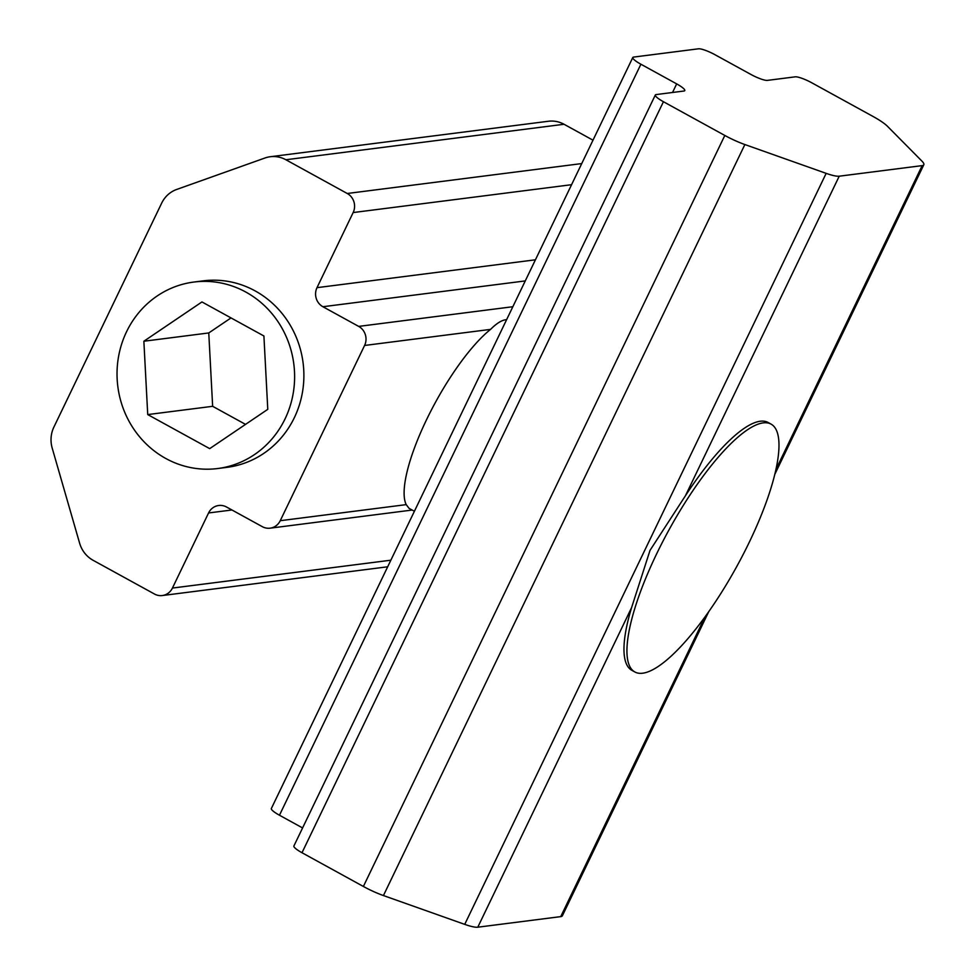 <?xml version="1.0" encoding="UTF-8"?>
<svg xmlns="http://www.w3.org/2000/svg" width="976" height="976" viewBox="0 0 976 976"><rect width="100%" height="100%" fill="white"/><g stroke="black" fill="none" stroke-linecap="round" stroke-linejoin="round"><path stroke-width="1.46" d="M506.617 319.689C502.213 319.847 496.857 323.08 490.55 329.388L364.585 345.467A14.14 13.347 82.7 0 0 358.68 326.399L322.91 306.732A14.14 13.347 -97.3 0 1 317.005 287.664L353.153 212.561A14.14 13.347 -97.3 0 0 347.249 193.492L285.87 159.759A28.28 26.694 -97.3 0 0 270.242 156.733A28.28 26.694 -97.3 0 0 264.96 158.002L176.656 189.466A28.28 26.694 -97.3 0 0 161.662 203.154L53.887 427.085A28.28 26.694 -97.3 0 0 52.192 448.082L79.605 543.144A28.28 26.694 -97.3 0 0 93.098 560.297L154.489 594.03A14.14 13.347 -97.3 0 0 162.297 595.543A14.14 13.347 -97.3 0 0 172.435 588.064L208.571 512.961A14.14 13.347 -97.3 0 1 218.709 505.495A14.14 13.347 -97.3 0 1 226.53 507.008L262.3 526.662A14.14 13.347 -97.3 0 0 270.108 528.175A14.14 13.347 -97.3 0 0 280.246 520.696L364.585 345.467M414.41 511.278L409.054 508.337L406.211 504.629A106.762 29.085 -61.2 0 1 426.5 419.802A106.762 29.085 -61.2 0 1 490.55 329.388M632.79 57.499A14.14 2.647 25.7 0 0 640.903 64.221L676.673 83.887A14.14 2.647 25.7 0 1 684.774 90.609A14.14 2.647 25.7 0 1 683.956 91.024L656.14 94.574A14.14 2.647 25.7 0 0 655.323 95.001A14.14 2.647 25.7 0 0 663.436 101.724L724.814 135.457A28.28 5.295 -154.3 0 0 744.871 144.546L826.16 173.362A28.28 5.295 25.7 0 0 839.226 176.192L922.174 165.615A28.28 5.295 25.7 0 0 923.808 164.773A28.28 5.295 25.7 0 0 921.954 161.138L887.526 126.355A28.28 5.295 25.7 0 0 873.166 116.534L811.788 82.801A14.14 2.647 25.7 0 0 795.233 76.836L767.417 80.386A14.14 2.647 25.7 0 1 750.849 74.42L715.079 54.766A14.14 2.647 25.7 0 0 698.523 48.8L633.607 57.084A14.14 2.647 25.7 0 0 632.79 57.499L271.352 808.506A14.14 2.647 25.7 0 0 279.465 815.228L302.584 827.941M655.323 95.001L293.886 846.009A14.14 2.647 25.7 0 0 301.999 852.731L363.377 886.464A28.28 5.295 -154.3 0 0 383.434 895.553L464.722 924.37A28.28 5.295 25.7 0 0 477.789 927.2L560.736 916.623A28.28 5.295 25.7 0 0 562.371 915.781L708.698 611.745M839.226 176.192L685.433 495.747L650.028 550.354L631.582 607.645L477.789 927.2M634.851 671.976A141.41 38.515 118.8 0 0 749.324 542.131A141.41 38.515 118.8 0 0 771.064 424.121A141.41 38.515 118.8 0 0 669.207 529.492A141.41 38.515 118.8 0 0 634.851 671.976L631.875 670.329A141.41 38.515 -61.2 0 1 631.582 607.645M685.433 495.747A141.41 38.515 -61.2 0 1 768.088 422.474L771.064 424.121M245.537 424.389L212.646 406.309L208.766 332.95L231.007 317.908M147.73 414.58L143.862 341.234L201.947 301.938L263.91 335.988L267.778 409.334L209.694 448.631L147.73 414.58L212.646 406.309M143.862 341.234L208.766 332.95M193.931 282.04L203.203 280.856A94.001 88.718 82.7 0 1 255.139 290.897A94.001 88.718 82.7 0 1 302.658 391.034A94.001 88.718 82.7 0 1 226.993 467.345L217.721 468.529A94.001 88.718 -97.3 0 0 293.386 392.218A94.001 88.718 -97.3 0 0 245.867 292.08A94.001 88.718 -97.3 0 0 193.931 282.04A94.001 88.718 -97.3 0 0 117.828 386.508A94.001 88.718 -97.3 0 0 217.721 468.529M593.005 140.19L564.043 124.269A28.28 26.694 -97.3 0 0 548.414 121.256L270.242 156.733M512.851 306.72L358.68 326.399M525.271 280.917L322.91 306.732M406.211 504.629L280.246 520.696M640.903 64.221L279.465 815.228M676.673 83.887L672.537 92.488M663.436 101.724L301.999 852.731M724.814 135.457L363.377 886.464M826.16 173.362L464.722 924.37M704.916 617.027L560.736 916.623M922.174 165.615L775.92 469.505M744.871 144.546L383.434 895.553M571.582 184.696L353.153 212.561M535.434 259.799L317.005 287.664M581.745 163.578L347.249 193.492M390.864 560.2L172.435 588.064M564.043 124.269L285.87 159.759M231.946 509.984L208.571 512.961M923.808 164.773L774.761 474.446M387.692 566.788L162.297 595.543M412.165 510.045L270.108 528.175"/></g></svg>
